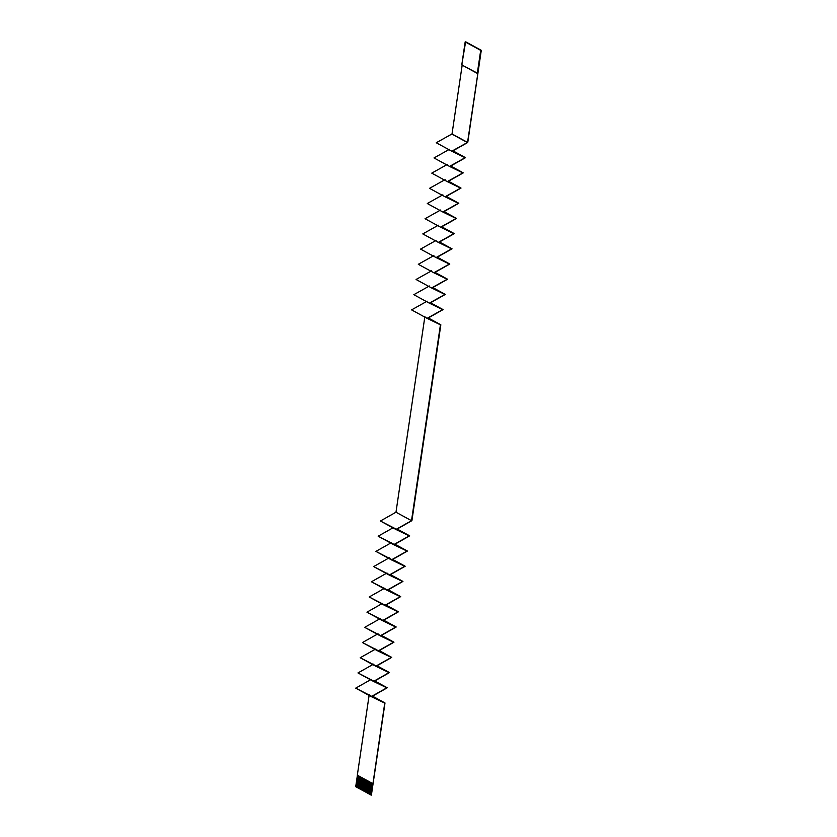 <?xml version="1.0" encoding="UTF-8"?>
<svg xmlns="http://www.w3.org/2000/svg" width="837" height="837" viewBox="0 0 837 837"><rect width="100%" height="100%" fill="white"/><g stroke="black" fill="none" stroke-linecap="round" stroke-linejoin="round"><path stroke-width="1.26" d="M357.409 775.177L355.715 786.686L356.635 787.188L358.33 775.669L356.635 787.188L358.414 775.773L356.729 787.178L357.713 787.711L355.715 786.686L357.409 775.177M357.619 787.722L359.314 776.213L357.619 787.722L359.743 776.443L358.037 787.952L359.826 776.537L358.142 787.941L359.125 788.485L357.619 787.722M359.031 788.496L360.726 776.977L359.031 788.496L361.155 777.217L359.45 788.726L361.239 777.311L359.554 788.716L360.538 789.249L359.031 788.496M360.444 789.26L362.139 777.751L360.444 789.26L362.567 777.981L360.862 789.49L362.651 778.075L360.967 789.49L361.95 790.023L360.444 789.26M361.856 790.034L363.551 778.525L361.856 790.034L363.98 778.755L362.275 790.264L364.053 778.849L362.369 790.254L363.363 790.798L361.856 790.034M363.268 790.798L364.963 779.289L363.268 790.798L365.382 779.519L363.687 791.028L365.466 779.624L363.781 791.028L364.775 791.561L363.268 790.798M364.67 791.572L366.376 780.063L364.67 791.572L366.794 780.293L365.099 791.802L366.878 780.387L365.194 791.792L366.187 792.336L364.67 791.572M366.083 792.336L367.788 780.827L366.083 792.336L368.207 781.057L366.512 792.576L368.29 781.162L366.606 792.566L367.6 793.099L366.083 792.336M367.495 793.11L369.201 781.601L367.495 793.11L369.619 781.831L367.924 793.34L369.703 781.925L368.018 793.33L369.002 793.874L367.495 793.11M368.908 793.884L370.613 782.365L368.908 793.884M372.015 783.139L370.32 794.648L371.241 795.15L372.936 783.641L371.241 795.15L370.32 794.648L372.015 783.139M371.387 795.14L384.999 702.965L371.806 696.562L387.238 687.773L374.055 681.36L389.477 672.582L376.294 666.168L391.726 657.39L378.544 650.977L393.965 642.199L380.783 635.785L396.215 626.997L383.032 620.594L398.454 611.805L385.271 605.402L400.703 596.614L387.51 590.211L402.942 581.422L389.76 575.009L405.192 566.231L391.998 559.817L407.431 551.039L394.248 544.625L409.67 535.847L396.487 529.434L411.919 520.645L440.837 324.798L427.665 318.301L443.076 309.606L429.915 303.099L445.326 294.415L432.154 287.907L447.565 279.223L434.393 272.716L449.814 264.021L436.642 257.524L452.053 248.83L438.881 242.332L454.303 233.638L441.13 227.141L456.542 218.447L443.369 211.949L458.791 203.255L445.619 196.747L461.03 188.063L447.858 181.556L463.269 172.872L450.097 166.364L465.518 157.67L452.346 151.173L467.757 142.478L481.285 50.314L467.548 142.405L451.781 151.215L465.11 157.712L449.532 166.417L462.861 172.903L447.293 181.608L460.622 188.095L445.043 196.8L458.373 203.286L442.804 211.991L456.134 218.478L440.565 227.183L453.884 233.669L438.316 242.374L451.645 248.861L436.077 257.566L449.406 264.063L433.828 272.768L447.157 279.255L431.589 287.959L444.918 294.446L429.339 303.151L442.668 309.638L427.1 318.342L440.429 324.829L411.511 520.687L395.922 529.476L409.262 535.879L393.683 544.667L407.023 551.07L391.434 559.869L404.773 566.262L389.195 575.061L402.534 581.453L386.945 590.252L400.285 596.645L384.706 605.444L398.046 611.837L382.457 620.635L395.807 627.039L380.218 635.827L393.557 642.23L377.979 651.019L391.318 657.422L375.729 666.221L389.069 672.613L373.49 681.412L386.83 687.805L371.241 696.604L384.748 703.08L372.936 783.641L384.748 703.08L355.715 688.14L371.304 679.341L355.715 688.14L371.241 696.604L386.83 687.805L357.964 672.938L373.543 664.149L357.964 672.938L373.49 681.412L389.069 672.613L360.203 657.746L375.792 648.957L360.203 657.746L375.729 666.221L391.318 657.422L362.452 642.554L378.031 633.755L362.452 642.554L377.979 651.019L393.557 642.23L364.691 627.363L380.28 618.564L364.691 627.363L380.218 635.827L395.807 627.039L366.941 612.171L382.519 603.372L366.941 612.171L382.457 620.635L398.046 611.837L369.18 596.98L384.769 588.181L369.18 596.98L384.706 605.444L400.285 596.645L371.419 581.788L387.008 572.989L371.419 581.788L386.945 590.252L402.534 581.453L373.668 566.586L389.247 557.798L373.668 566.586L389.195 575.061L404.773 566.262L375.907 551.395L391.496 542.606L375.907 551.395L391.434 559.869L407.023 551.07L378.157 536.203L393.735 527.404L378.157 536.203L393.683 544.667L409.262 535.879L380.396 521.012L395.985 512.213L424.903 316.365L395.985 512.213L411.511 520.687L440.429 324.829L427.1 318.342L442.668 309.638L429.339 303.151L444.918 294.446L431.589 287.959L447.157 279.255L433.828 272.768L449.406 264.063L436.077 257.566L451.645 248.861L438.316 242.374L453.884 233.669L440.565 227.183L456.134 218.478L442.804 211.991L458.373 203.286L445.043 196.8L460.622 188.095L447.293 181.608L462.861 172.903L449.532 166.417L465.11 157.712L451.781 151.215L467.548 142.405L481.285 50.314L465.759 41.85L481.285 50.314L467.757 142.478L452.346 151.173L465.518 157.67L452.963 150.827L465.518 157.67L450.097 166.364L463.269 172.872L450.714 166.019L463.269 172.872L447.858 181.556L461.03 188.063L448.475 181.21L461.03 188.063L445.619 196.747L458.791 203.255L446.226 196.402L458.791 203.255L443.369 211.949L456.542 218.447L443.987 211.594L456.542 218.447L441.13 227.141L454.303 233.638L441.737 226.796L454.303 233.638L438.881 242.332L452.053 248.83L439.498 241.987L452.053 248.83L436.642 257.524L449.814 264.021L437.259 257.179L449.814 264.021L434.393 272.716L447.565 279.223L435.01 272.37L447.565 279.223L432.154 287.907L445.326 294.415L432.771 287.562L445.326 294.415L429.915 303.099L443.076 309.606L427.665 318.301L440.837 324.798L411.919 520.645L396.487 529.434L409.67 535.847L394.248 544.625L407.431 551.039L391.998 559.817L405.192 566.231L389.76 575.009L402.942 581.422L387.51 590.211L400.703 596.614L385.271 605.402L398.454 611.805L383.032 620.594L396.215 626.997L380.783 635.785L393.965 642.199L378.544 650.977L391.726 657.39L376.294 666.168L389.477 672.582L374.055 681.36L387.238 687.773L371.806 696.562L384.999 702.965L371.387 795.14M370.414 794.637L369.337 794.114L371.115 782.7L369.431 794.104L370.414 794.637M357.326 775.177L369.222 694.605L357.326 775.177L372.852 783.652L357.326 775.177M411.574 309.878L427.142 301.174L411.574 309.878L427.1 318.342L411.574 309.878M413.823 294.687L429.391 285.982L413.823 294.687L429.339 303.151L413.823 294.687M416.062 279.485L431.63 270.78L416.062 279.485L431.589 287.959L416.062 279.485M418.301 264.293L433.88 255.588L418.301 264.293L433.828 272.768L418.301 264.293M420.551 249.102L436.119 240.397L420.551 249.102L436.077 257.566L420.551 249.102M422.79 233.91L438.368 225.205L422.79 233.91L438.316 242.374L422.79 233.91M425.039 218.719L440.607 210.014L425.039 218.719L440.565 227.183L425.039 218.719M427.278 203.527L442.846 194.822L427.278 203.527L442.804 211.991L427.278 203.527M429.527 188.335L445.096 179.631L429.527 188.335L445.043 196.8L429.527 188.335M431.766 173.133L447.335 164.429L431.766 173.133L447.293 181.608L431.766 173.133M434.005 157.942L449.584 149.237L434.005 157.942L449.532 166.417L434.005 157.942M436.255 142.75L452.022 133.941L462.212 64.878L452.022 133.941L467.548 142.405L451.823 134.046L467.349 142.51L451.823 134.046L436.255 142.75L451.781 151.215L436.255 142.75M372.507 696.154L384.999 702.965L372.507 696.154M465.613 41.86L481.139 50.325L465.173 41.892L481.139 50.325L477.739 73.353L461.773 64.92L465.613 41.86M374.756 680.962L387.238 687.773L374.756 680.962M376.995 665.771L389.477 672.582L376.995 665.771M379.245 650.579L391.726 657.39L379.245 650.579M381.484 635.388L393.965 642.199L381.484 635.388M383.733 620.196L396.215 626.997L383.733 620.196M385.972 605.005L398.454 611.805L385.972 605.005M388.211 589.803L400.703 596.614L388.211 589.803M390.46 574.611L402.942 581.422L390.46 574.611M392.699 559.419L405.192 566.231L392.699 559.419M394.949 544.228L407.431 551.039L394.949 544.228M397.188 529.036L409.67 535.847L397.188 529.036M428.282 317.945L440.837 324.798L428.282 317.945M395.985 512.213L380.396 521.012L395.922 529.476L411.511 520.687L395.985 512.213M430.521 302.753L443.076 309.606L430.521 302.753M465.173 41.892L461.773 64.92L477.299 73.384L480.7 50.366L465.173 41.892"/></g></svg>
